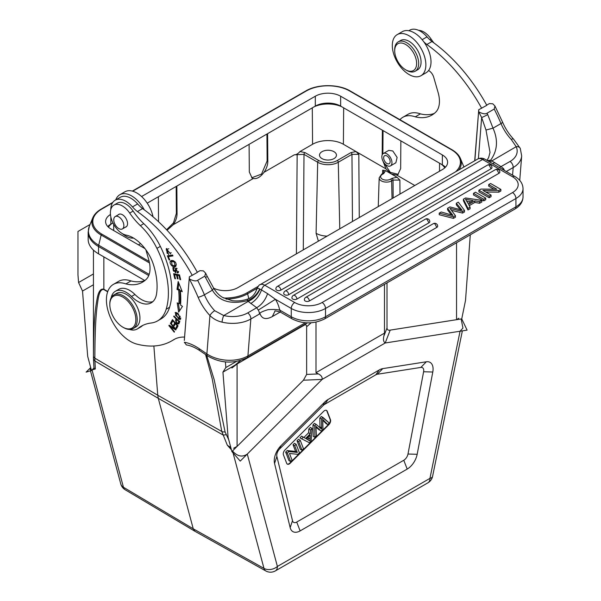 <?xml version="1.0" encoding="UTF-8"?>
<svg xmlns="http://www.w3.org/2000/svg" width="601" height="601" viewBox="0 0 601 601"><rect width="100%" height="100%" fill="white"/><g stroke="black" fill="none" stroke-linecap="round" stroke-linejoin="round"><path stroke-width="0.9" d="M144.818 280.539L98.526 253.81A35.354 20.411 180 0 1 88.167 239.378L88.167 232.099A35.354 20.411 180 0 0 98.526 246.538L98.692 245.216A35.121 20.276 180 0 1 89.346 226.224L88.167 232.099M144.991 248.604L110.854 228.898A17.917 10.345 180 0 1 105.603 221.581A17.917 10.345 180 0 1 110.464 214.497M141.573 196.535L315.307 96.228A17.917 10.345 180 0 1 340.654 96.228L442.366 154.945A17.917 10.345 180 0 1 447.617 162.262A17.917 10.345 180 0 1 442.366 169.58L237.913 287.624A17.917 10.345 180 0 1 213.693 288.217M340.654 106.114L341.766 106.753A22.184 12.809 180 0 0 314.203 106.753L315.307 106.114A17.917 10.345 180 0 1 340.654 106.114L340.654 96.228M444.778 167.859A22.184 12.809 180 0 0 441.262 164.193L442.366 164.832A17.917 10.345 180 0 1 445.439 167.206M107.782 226.524A17.917 10.345 180 0 1 110.854 224.15L111.966 223.512A22.184 12.809 180 0 0 108.443 227.178M441.262 164.193L341.766 106.753M314.203 106.753L147.207 203.168M112.958 222.933L111.966 223.512M103.86 256.89L103.86 289.231C100.502 288.292 98.181 291.876 96.896 299.982C95.183 309.718 93.666 321.603 93.448 355.92L93.44 358.143A4.846 4.012 179.6 0 1 93.44 358.076M192.23 275.333L197.368 272.366A125.925 72.706 -120 0 0 142.572 208.592A24.22 13.981 60 0 1 137.621 203.934A21.313 12.305 -120 0 0 120.313 197.256L115.182 200.223A21.313 12.305 60 0 1 115.632 199.983A21.313 12.305 60 0 1 132.483 206.902A24.22 13.981 -120 0 0 137.434 211.56A125.925 72.706 60 0 1 192.23 275.333L189.345 276.813L189.353 278.969C193.304 280.967 196.061 281.411 197.631 280.284L204.828 276.137L205.572 273.132L203.393 270.863L199.968 270.683L197.293 272.23M144.894 280.509A54.391 31.402 60 0 1 130.988 280.945A33.904 19.578 -120 0 0 118.577 281.381L113.439 284.348A33.904 19.578 60 0 1 125.857 283.912A54.391 31.402 -120 0 0 142.445 282.207A54.391 31.402 -120 0 0 146.494 279.037A26.639 15.378 -120 0 0 149.957 270.247A26.639 15.378 -120 0 0 148.687 259.542L145.87 249.791M184.575 337.071A53.279 30.756 -120 0 0 173.937 339.55A53.279 30.756 -120 0 0 173.246 339.971A111.395 64.315 60 0 1 171.796 340.85A111.395 64.315 60 0 1 136.637 344.042A33.904 19.578 60 0 1 106.505 297.51A33.904 19.578 60 0 1 113.439 284.348M152.864 301.627A26.639 15.378 60 0 1 134.94 294.49A21.794 12.583 -120 0 0 118.78 289.306L115.354 291.282A21.794 12.583 60 0 1 131.514 296.473A26.639 15.378 -120 0 0 151.264 302.806A26.639 15.378 -120 0 0 156.523 294.047A58.898 34.002 -120 0 0 156.959 290.223A58.898 34.002 -120 0 0 153.51 264.868A31.485 18.173 -120 0 0 126.15 235.111A16.948 9.789 60 0 1 110.426 211.792A16.948 9.789 60 0 1 113.897 205.114A16.948 9.789 60 0 1 129.696 213.07A48.433 27.962 -120 0 0 140.356 225.645A48.433 27.962 60 0 1 156.921 248.363A74.877 43.234 60 0 1 168.227 297.765A74.877 43.234 60 0 1 166.169 309.245A48.433 27.962 60 0 1 157.575 320.896A48.433 27.962 60 0 1 151.039 323.03A72.653 41.942 -120 0 0 141.235 326.223A72.653 41.942 -120 0 0 138.095 328.386A21.794 12.583 60 0 1 137.148 329.032A21.794 12.583 60 0 1 129.485 329.423M137.148 329.032L140.574 327.057A21.794 12.583 -120 0 0 141.52 326.411A72.653 41.942 60 0 1 142.993 325.306M157.575 320.896L161 318.921A48.433 27.962 -120 0 0 169.587 307.269A74.877 43.234 -120 0 0 171.653 295.79A74.877 43.234 -120 0 0 160.347 246.38A48.433 27.962 -120 0 0 143.782 223.67A48.433 27.962 60 0 1 133.121 211.086A16.948 9.789 -120 0 0 117.323 203.138L113.897 205.114M133.55 238.079A21.313 12.305 60 0 1 122.454 233.684M110.764 209.629A21.313 12.305 60 0 1 110.824 208.494A21.313 12.305 60 0 1 115.182 200.223M180.345 290.861L182.261 291.703L178.174 281.501L177.002 289.404L178.64 290.118A81.608 47.118 60 0 1 178.85 303.941L177.197 302.821L178.64 312.182L182.479 306.397L180.555 305.09A84.035 48.516 -120 0 0 180.345 290.861L181.757 290.441M180.646 279.698L179.496 274.882L173.629 273.665L174.816 278.631L175.507 278.774L174.53 274.687L176.529 275.1L177.408 278.789L178.099 278.932L177.22 275.243L179.015 275.619L179.954 279.555L180.646 279.698M172.585 255.012L167.386 255.823L169.136 260.015L169.745 259.917L168.37 256.612L172.96 255.898L172.585 255.012M168.641 254.621L168.393 253.69L167.131 253.276L166.672 249.618L170.601 253.915L166.252 248.716L168.641 254.621M179.083 323.346L179.707 321.783L173.929 315.961L173.712 316.509L176.055 318.876L175.635 319.935C175.89 322.827 176.934 324.157 178.775 323.924L179.083 323.346M178.242 313.782L176.686 312.7L175.124 312.558L178.745 319.319L180.292 319.454L178.242 313.782M171.999 260.398L170.774 260.819C168.303 262.427 172.968 268.797 175.702 266.408C176.852 263.448 175.62 261.443 171.999 260.398M176.018 270.908L173.614 271.201C172.81 269.533 172.915 268.609 173.944 268.437L173.629 267.588L172.72 267.858L175.597 272.816L176.108 269L177.55 271.998L177.115 272.103L177.423 272.967L178.076 272.831L175.56 268.181L174.996 272.005L176.048 271.389M174.47 267.963L173.944 268.437M178.039 325.817L172.442 319.604L170.969 322.444L171.631 323.18L172.84 320.844L174.748 322.955L173.651 325.058L174.313 325.787L175.402 323.684L177.115 325.584L175.95 327.838L176.611 328.567L178.039 325.817M174.628 328.522L169.189 325.149L168.873 325.614L174.26 332.195L174.545 331.76L170.323 326.598L175.755 329.964L176.07 329.498L170.692 322.917L170.399 323.353L174.628 328.522L175.064 328.274M184.334 340.083L189.345 276.866L184.334 340.444M197.631 280.284A132.22 76.342 60 0 1 204.408 294.79A4.846 0.826 157 0 1 198.112 297.262A127.382 73.54 60 0 0 189.338 279.014L189.353 278.969M205.572 273.132L207.195 276.302A4.846 0.391 -26.7 0 1 205.519 277.512L212.393 290.185C218.929 301.229 230.574 304.73 247.327 300.688L248.19 301.417C253.675 298.885 257.596 294.775 259.963 289.104L259.722 288.976C257.093 294.467 252.961 298.374 247.327 300.688L247.447 299.125C249.122 298.727 254.433 296.466 256.77 289.073L256.755 289.149M199.254 348.708A4.846 2.539 124.2 0 0 199.96 350.736C195.085 347.483 190.562 345.545 186.378 344.929L184.327 342.224A50.852 29.359 -120 0 1 189.833 343.749A50.852 29.359 -120 0 1 199.254 348.708L206.894 353.891L209.937 315.555C213.25 318.838 217.284 321.032 222.039 322.151A4.846 0.901 103.3 0 1 223.73 315.54L214.7 310.709A4.846 1.48 -43.1 0 0 209.937 315.555A37.292 21.531 -120 0 1 198.112 297.262M247.514 299.095L247.447 299.118C242.736 300.77 237.643 301.296 232.159 300.688L222.663 297.435C221.446 296.789 217.449 294.347 213.708 288.24L212.393 290.185L204.408 294.79A32.454 18.736 -120 0 0 214.7 310.709M256.777 289.674C256.687 288.27 257.671 288.037 259.722 288.976M247.725 312.911A24.22 15.145 -175.5 0 1 223.73 315.54L248.19 301.417L256.725 307.72C261.751 304.722 265.364 300.034 267.573 293.649L275.401 299.283L258.272 310.108L256.725 307.72L247.725 312.911A4.846 2.795 60 0 1 250.842 318.996L247.92 355.912A4.846 2.795 60 0 1 246.928 357.79L307.396 322.88M250.775 303.49C255.823 300.41 259.399 295.895 261.503 289.952L259.963 289.104M486.705 105.137L489.357 103.605L492.79 103.785L494.961 106.054L494.217 109.051L487.028 113.206C485.458 114.325 482.693 113.889 478.749 111.891L478.742 109.735L486.795 105.31A125.925 72.706 -120 0 0 431.991 41.522A24.22 13.981 60 0 1 427.041 36.864A21.313 12.305 -120 0 0 409.732 30.185L408.793 30.726M474.7 160.783L478.742 109.735M434.29 113.431A54.391 31.402 60 0 1 420.407 113.867A33.904 19.578 -120 0 0 407.989 114.31L402.858 117.278A33.904 19.578 60 0 1 415.276 116.842A54.391 31.402 -120 0 0 431.841 115.122A54.391 31.402 -120 0 0 435.274 112.567A26.639 15.378 -120 0 0 439.376 103.177A26.639 15.378 -120 0 0 438.099 92.464L433.704 77.221A7.265 4.192 -120 0 0 428.566 70.542M486.87 160.324L488.613 157.665L490.018 152.384L485.999 130.026L493.008 128.171C498.282 139.943 497.5 150.618 490.664 160.197L487.261 160.55M512.57 175.161L513.179 167.536A29.058 18.173 -175.5 0 0 521.676 155.944L520.286 148.432A4.846 3.568 155.3 0 0 516.184 146.697L511.286 139.477A4.846 1.48 -43.1 0 1 513.479 139.034C508.949 134.151 505.313 128.531 502.579 122.161L494.961 106.054M502.286 169.219L503.488 168.535L501.069 166.65L490.664 160.197L488.936 161.519M499.348 167.529L510.069 161.451A24.22 15.145 -175.5 0 0 516.184 146.697L489.875 162.06M494.818 162.601L492.655 163.66M280.231 312.024L272.268 316.622C266.145 319.837 262.119 318.996 260.188 314.098L259.407 314.053L250.842 318.996A29.058 18.173 -175.5 0 1 222.039 322.151M279.488 309.297A19.375 11.186 -120 0 0 275.401 299.283L291.267 308.448L291.267 316.75A24.22 13.981 0 0 0 325.517 316.75A4.846 2.795 60 0 1 324.51 318.973C313.767 324.179 303.017 324.179 292.274 318.973L280.434 312.137L280.284 310.409L279.488 309.297C279.563 311.972 282.605 308.734 268.181 309.628C257.604 312.76 259.993 314.075 260.188 314.098M267.573 293.649L261.503 289.952A4.846 2.795 120 0 1 264.786 285.25L294.693 302.513A4.846 2.795 -60 0 0 291.267 308.448A24.22 13.981 180 0 0 325.517 308.448L325.517 316.75L515.936 206.819A24.22 13.981 0 0 0 523.028 196.933C522.87 201.891 520.173 205.925 514.929 209.035A4.846 2.795 -120 0 0 515.936 206.819L515.936 198.51A4.846 2.795 -120 0 0 512.51 192.583A19.375 11.186 180 0 0 512.51 176.762L482.595 159.498L264.786 285.25A9.684 5.589 60 0 0 259.94 284.769C259.482 284.431 258.43 285.866 256.77 289.073M474.798 202.454L474.798 200.877L468.592 204.453L470.08 207.195L470.08 208.772L467.991 209.974L463.416 200.757L463.416 199.171L465.535 197.954L481.874 200.381L481.874 201.966L479.636 203.251L474.798 202.454L469.246 205.655M451.494 210.335L462.605 213.092L464.498 211.995L464.498 210.41L462.605 211.507L449.976 208.367L455.43 215.646L455.43 217.231L453.424 218.388L439.218 214.722L439.218 213.145L441.232 211.98L452.951 215.421L447.602 208.299L447.602 209.884L451.246 214.873M447.602 208.299L449.969 206.932L462.086 210.147L456.317 203.273L456.317 204.851L460.591 210.012M483.775 200.862L473.498 194.934L473.498 193.349L483.775 199.284L483.775 200.862L485.736 199.727L485.736 198.15L475.466 192.215L473.498 193.349M434.936 223.925L434.763 223.82A2.907 1.675 -120 0 0 433.313 223.677A2.907 2.907 0 0 1 437.671 226.194A2.907 1.675 180 0 1 436.822 227.381L309.32 300.988A2.907 1.675 180 0 1 306.157 301.356A2.907 1.675 180 0 1 304.361 299.801A2.907 2.907 0 0 1 305.819 297.285A2.907 1.675 60 0 1 307.269 297.427A2.907 1.675 60 0 1 307.449 297.54A2.907 1.675 60 0 1 309.32 300.988M427.056 219.38L426.89 219.275A2.907 1.675 -120 0 0 425.433 219.132A2.907 2.907 0 0 1 429.798 221.649A2.907 1.675 180 0 1 428.941 222.836L296.871 299.08A2.907 1.675 180 0 1 293.709 299.448A2.907 1.675 180 0 1 291.913 297.893A2.907 2.907 0 0 1 293.363 295.376A2.907 1.675 60 0 1 294.821 295.519A2.907 1.675 60 0 1 295.001 295.632A2.907 1.675 60 0 1 296.871 299.08M498.98 173.298L496.922 169.745A2.907 1.675 -120 0 0 495.472 169.602A2.907 2.907 0 0 1 499.829 172.119A2.907 1.675 180 0 1 498.98 173.298L288.698 294.708A2.907 1.675 180 0 1 285.535 295.068A2.907 1.675 180 0 1 283.74 293.521A2.907 2.907 0 0 1 285.19 291.004A2.907 1.675 60 0 1 286.647 291.147A2.907 1.675 60 0 1 286.827 291.26A2.907 1.675 60 0 1 288.698 294.708M489.214 165.298L489.049 165.192A2.907 1.675 -120 0 0 487.591 165.05A2.907 2.907 0 0 1 491.956 167.566A2.907 1.675 180 0 1 491.1 168.753L280.825 290.155A2.907 1.675 180 0 1 277.654 290.523A2.907 1.675 180 0 1 275.859 288.968A2.907 2.907 0 0 1 277.316 286.452A2.907 1.675 60 0 1 278.766 286.602A2.907 1.675 60 0 1 278.947 286.715A2.907 1.675 60 0 1 280.825 290.155M493.984 189.202L488.711 186.152L488.711 184.575L490.589 183.485L500.866 189.413L500.866 190.998L498.845 192.162L485.773 192.027M489.176 197.744L478.899 191.817L478.899 190.232L489.176 196.166L489.176 197.744L491.062 196.662L491.062 195.077L482.986 190.412L498.845 190.577L498.845 192.162M478.388 158.694L481.649 117.533L485.999 130.026M474.865 160.685L478.734 109.788M511.286 139.477A32.454 18.736 60 0 1 500.994 123.558L493.008 128.171L487.719 114.581A4.846 0.391 -26.7 0 1 481.649 117.533A127.382 73.54 60 0 0 478.727 111.936L478.749 111.891M470.08 207.195L467.991 208.397L467.991 209.974M467.991 208.397L463.416 199.171M481.874 200.381L479.636 201.673L479.636 203.251M479.636 201.673L474.798 200.877M468.051 203.484L465.505 199.209L473.085 200.584L468.051 203.484M466.804 201.072L470.966 201.808M464.498 210.41L458.285 202.131L456.317 203.273M439.218 213.145L453.424 216.803L455.43 215.646M462.605 211.507L462.605 213.092M453.424 216.803L453.424 218.388M485.736 198.15L483.775 199.284M491.062 195.077L489.176 196.166M478.899 190.232L480.92 189.067L496.772 189.225L488.711 184.575M500.866 189.413L498.845 190.577M399.935 119.682A33.904 19.578 60 0 1 402.858 117.278M423.878 41.92A24.22 13.981 -120 0 0 426.853 44.489A125.925 72.706 60 0 1 481.656 108.278M420.399 113.867L415.261 116.834M387.344 154.141A7.144 4.124 60 0 1 391.649 160.437A7.144 4.124 60 0 1 390.477 165.884A7.144 4.124 60 0 1 386.466 165.252A7.144 4.124 60 0 1 382.153 158.949A7.144 4.124 60 0 1 383.333 153.51A7.144 4.124 60 0 1 387.344 154.141M390.477 165.884L395.864 162.766L397.118 157.417L392.806 150.979L388.787 150.363L383.333 153.51M461.162 318.966L462.935 328.056L460.058 331.234L385.211 342.991L322.128 379.411L247.281 454.078L277.392 566.45A9.684 6.851 165 0 1 263.982 568.396A9.684 5.604 119.2 0 0 265.807 570.95A9.684 9.684 0 0 0 275.386 570.882A9.684 5.589 -120 0 0 277.392 566.45L429.948 478.373A9.684 5.589 60 0 1 427.942 482.806A9.684 9.684 0 0 0 432.585 476.36A9.684 3.952 -168.4 0 1 429.948 478.373L460.058 331.234M94.567 369.104L93.929 367.451L93.44 358.143A4.846 4.012 179.6 0 0 94.95 361.028L95.334 368.969L94.567 369.104A4.846 3.876 174.9 0 1 93.929 367.474A4.846 3.876 174.9 0 1 93.929 367.444M107.654 291.801L103.868 289.569C100.96 288.908 98.947 292.747 97.835 301.093C96.348 311.115 95.033 323.315 94.845 358.173A4.846 3.268 -179.8 0 1 93.448 355.92M94.845 358.173L94.95 361.028L158.288 398.343L157.77 395.248L94.845 358.173M153.864 346.003L157.77 395.248L221.784 431.465L212.176 378.69L205.572 354.545M230.904 447.858L227.291 445.153L221.784 431.465A4.846 2.765 -8.8 0 0 225.09 431.931L214.181 379.712L206.669 355.289M228.726 439.752L225.09 431.931M235.104 365.1L240.498 360.517M458.773 318.252L456.55 319.694L390.207 330.114C388.321 330.558 387.254 329.866 386.999 328.041C387.254 329.866 388.321 330.558 390.207 330.114L461.741 318.876L467.097 330.129L385.203 342.991L322.128 379.404C322.444 377.143 321.204 375.309 318.395 373.92L315.998 372.673L384.49 333.127L383.851 336.132C383.047 339.61 383.498 341.894 385.211 342.991L390.207 330.114L385.203 342.991C383.498 341.894 383.047 339.61 383.851 336.132L386.999 328.041L386.999 282.891L386.999 328.041L383.851 336.132L384.49 333.127L384.49 284.341L384.49 333.127L315.998 372.673L315.998 322.121L315.998 372.673L318.395 373.92C321.204 375.317 322.444 377.143 322.128 379.404L240.242 461.102L231.896 451.576L228.11 437.43L222.933 372.132L304.068 325.284L237.087 363.958L237.087 446.393L233.624 448.241M306.638 326.764C306.615 324.833 305.759 324.337 304.068 325.284C305.759 324.337 306.615 324.833 306.638 326.764L306.638 374.438L306.638 326.764L311.115 322.797L306.638 326.764M231.896 451.576L303.43 380.215L306.638 374.438L318.395 373.92L306.638 374.438L303.43 380.215L237.087 446.393M231.903 368L237.087 363.958M232.474 450.998L232.549 451.081C237.455 456.437 242.368 457.436 247.281 454.078M231.423 449.818L227.291 445.153M226.059 434.643A4.846 2.629 -24.9 0 1 222.731 434.801L158.288 398.343L193.244 528.812L123.445 487.261A9.684 6.851 165 0 1 120.771 483.933L90.458 370.817M290.163 527.625L274.544 463.401A14.529 8.391 -60 0 1 281.005 445.679L324.57 402.227A14.529 8.391 -60 0 1 328.078 399.485L379.254 369.938A14.529 8.391 -60 0 1 382.769 368.623L426.327 361.779A14.529 8.391 -60 0 1 432.788 372.034L417.169 454.296A14.529 8.391 -60 0 1 407.193 469.08L300.139 530.893A14.529 8.391 -60 0 1 290.163 527.625L274.544 463.401A14.529 8.391 -60 0 1 281.005 445.679L324.57 402.227A14.529 8.391 -60 0 1 328.078 399.485L379.254 369.938A14.529 8.391 -60 0 1 382.769 368.623L426.327 361.779A14.529 8.391 -60 0 1 432.788 372.034L417.169 454.296A14.529 8.391 -60 0 1 407.193 469.08L300.139 530.893A14.529 8.391 -60 0 1 290.163 527.625L292.499 520.684L276.881 456.459L274.544 463.401L276.881 456.459A6.138 3.546 120 0 1 279.608 448.97A6.138 3.546 120 0 0 276.881 456.459L292.499 520.684A6.138 3.546 120 0 0 296.714 522.066L403.767 460.261A6.138 3.546 120 0 0 407.989 454.01L417.169 454.296L407.989 454.01L423.607 371.749A6.138 3.546 120 0 0 420.873 367.414L377.315 374.258A6.138 3.546 120 0 0 375.828 374.806L324.66 404.353A6.138 3.546 120 0 0 323.173 405.517L279.608 448.97L281.005 445.679L279.608 448.97L323.173 405.517A6.138 3.546 120 0 1 324.66 404.353L375.828 374.806A6.138 3.546 120 0 1 377.315 374.258L382.769 368.623L377.315 374.258L420.873 367.414A6.138 3.546 120 0 1 423.607 371.749L407.989 454.01A6.138 3.546 120 0 1 403.767 460.261L296.714 522.066A6.138 3.546 120 0 1 292.499 520.684L290.163 527.625M290.215 463.221A3.876 2.239 -60 0 1 287.338 464.145A3.876 2.239 -60 0 1 286.7 463.356L283.424 454.844A3.876 2.239 -60 0 1 283.259 453.86A3.876 2.239 -60 0 1 285.062 449.848L323.676 411.317A3.876 2.239 -60 0 1 324.615 410.588A3.876 2.239 -60 0 1 326.553 410.4A3.876 2.239 -60 0 1 327.192 411.182L330.467 419.693A3.876 2.239 -60 0 1 328.83 424.697L290.215 463.221A3.876 2.239 -60 0 1 287.338 464.145A3.876 2.239 -60 0 1 286.7 463.356L283.424 454.844A3.876 2.239 -60 0 1 283.259 453.86A3.876 2.239 -60 0 1 285.062 449.848L323.676 411.317A3.876 2.239 -60 0 1 324.615 410.588A3.876 2.239 -60 0 1 326.553 410.4A3.876 2.239 -60 0 1 327.192 411.182L330.467 419.693A3.876 2.239 -60 0 1 328.83 424.697L290.215 463.221L289.87 463.025L328.492 424.501A3.876 2.239 120 0 0 330.129 419.498L326.846 410.986A3.876 2.239 120 0 0 326.373 410.31A3.876 2.239 120 0 1 326.846 410.986L330.129 419.498A3.876 2.239 120 0 1 328.492 424.501L328.83 424.697L328.492 424.501L289.87 463.025A3.876 2.239 120 0 1 287.173 464.032A3.876 2.239 120 0 0 289.87 463.025L290.215 463.221M293.025 444.725L294.437 443.32L296.15 444.304L294.738 445.717L297.315 452.403L288.886 451.561L287.368 453.071L290.651 461.583L292.063 460.171L289.487 453.485L297.916 454.326L299.433 452.816L296.15 444.304L294.738 445.717L297.315 452.403L295.602 451.419L293.025 444.725L294.738 445.717L293.025 444.725L294.437 443.32L296.15 444.304L299.433 452.816L297.916 454.326L289.487 453.485L292.063 460.171L290.651 461.583L288.938 460.591L285.655 452.08L287.173 450.57L295.602 451.419L293.025 444.725M297.029 440.736L298.502 439.263L300.215 440.255L298.735 441.727L302.018 450.239L303.49 448.767L300.215 440.255L298.735 441.727L302.018 450.239L303.49 448.767L300.215 440.255L298.502 439.263L297.029 440.736L298.735 441.727L297.029 440.736L300.305 449.248L302.018 450.239L300.305 449.248L297.029 440.736M303.903 437.445L308.568 432.795L308.801 428.994L310.364 427.431L312.077 428.423L310.507 429.985L310.281 433.779L305.616 438.43L303.325 437.152L301.642 438.828L309.485 442.787L311.078 441.202L312.077 428.423L310.507 429.985L310.281 433.779L305.616 438.43L301.612 436.161L305.616 438.43L303.903 437.445L308.568 432.795L310.281 433.779L308.568 432.795L308.801 428.994L310.507 429.985L308.801 428.994L310.364 427.431L312.077 428.423L311.078 441.202L309.485 442.787L301.642 438.828L299.929 437.836L301.612 436.161L303.903 437.445M320.002 428.175L319.807 418.011L321.317 416.508L323.03 417.492L321.52 418.995L321.715 429.167L316.134 424.374L314.706 425.793L314.932 437.355L316.411 435.875L315.893 426.259L321.182 431.12L322.962 429.347L322.767 419.408A49.109 28.352 120 0 0 323.909 420.677L327.755 424.561L329.265 423.051L323.03 417.492L321.52 418.995L321.715 429.167L316.134 424.374L314.706 425.793L312.993 424.809L314.421 423.389L316.134 424.374L314.421 423.389L312.993 424.809L313.219 436.364L314.932 437.355L316.411 435.875L315.893 426.259L321.182 431.12L322.962 429.347L322.767 419.408A49.109 28.352 120 0 0 323.909 420.677L327.755 424.561L329.265 423.051L321.317 416.508L319.807 418.011L321.52 418.995L319.807 418.011L320.002 428.175M326.042 423.577L322.812 420.317L327.755 424.561L326.042 423.577M319.469 430.128L315.976 427.213L319.469 430.128M287.173 450.57L288.886 451.561L287.368 453.071L290.651 461.583L288.938 460.591L285.655 452.08L287.368 453.071L285.655 452.08L287.173 450.57L295.602 451.419L297.315 452.403L288.886 451.561L287.173 450.57M309.943 438.843L309.973 441.066L306.427 438.895L310.206 435.124L309.973 441.066L306.427 438.895L310.206 435.124L309.943 438.843L308.23 437.851L308.26 440.075L308.23 437.851L309.943 438.843M265.807 570.95L194.987 531.314L193.244 528.812L263.982 568.396L233.03 452.861M95.334 368.969L92.058 369.931M90.781 367.902L90.15 369.683L91.375 370.096M251.872 177.911L253.269 178.512C256.882 179.166 260.458 177.1 263.989 172.322C266.506 168.686 267.776 165.027 267.813 161.338L267.603 133.655M167.055 230.258L173.238 224.714C175.747 221.085 177.025 217.419 177.055 213.738L176.844 186.055M327.102 236.125A16.813 9.706 180 0 1 316.088 233.301L317.681 162.247L304.001 154.352L294.31 154.818C296.225 154.81 298.111 153.721 299.959 151.557L312.573 144.27A21.794 12.583 0 0 1 343.396 144.27L356.01 151.557L350.939 152.601L337.259 160.505A13.117 7.573 180 0 1 318.71 160.505L305.03 152.601L299.959 151.557M249.107 144.33L249.317 172.014L252.082 178.039M158.356 196.73L158.544 221.731M400.859 140.874L400.657 168.558L397.892 174.575L396.698 175.049L391.311 173.952L385.977 168.858L382.206 159.13M382.183 154.893L382.371 130.192M316.088 233.301L318.38 241.166M333.976 151.685A8.474 4.891 0 0 0 324.735 150.626A8.474 4.891 0 0 0 319.507 155.148A8.474 4.891 0 0 0 321.986 158.604A8.474 4.891 0 0 0 331.226 159.671A8.474 4.891 0 0 0 336.455 155.148A8.474 4.891 0 0 0 333.976 151.685M385.977 168.858L356.01 151.557L358.812 154.359L351.968 154.352A1.45 0.841 -120 0 0 350.939 152.601M385.549 170.624L397.073 177.28L399.883 180.082L393.031 180.075A1.45 0.841 -120 0 0 392.002 178.324L390.612 179.128A5.852 3.381 180 0 1 382.341 179.128A5.852 3.381 180 0 1 382.341 174.35L383.731 173.546L385.549 170.624L382.702 170.166L382.567 173.727M397.073 177.28L392.002 178.324M398.26 174.343L390.259 172.337L383.558 162.135M383.047 130.582L382.875 153.856M386.623 163.277A4.598 2.659 -120 0 0 389.208 163.682A4.598 2.659 -120 0 0 389.959 160.174A4.598 2.659 -120 0 0 387.187 156.117A4.598 2.659 -120 0 0 384.602 155.712A4.598 2.659 -120 0 0 383.844 159.212A4.598 2.659 -120 0 0 386.623 163.277M266.927 134.046L267.129 160.94L261.548 174.087L251.714 177.806M176.168 186.445L176.371 213.34L173.464 222.926L166.567 229.747M433.847 42.874A48.433 27.962 60 0 1 431.097 39.073A16.948 9.789 -120 0 0 418.596 30.328M426.853 44.489L431.991 41.522M130.988 280.945L125.857 283.912M111.185 297.728A21.794 12.583 60 0 1 115.354 291.282M118.179 214.85A7.265 4.192 60 0 1 118.773 214.362A7.265 4.192 60 0 1 124.565 216.51A7.265 4.192 60 0 1 127.532 224.083A7.265 4.192 60 0 1 126.045 226.945A7.265 4.192 60 0 1 125.324 227.223M122.829 327.162L123.513 327.56A19.375 11.186 -120 0 0 133.204 328.522L135.939 326.936A19.375 11.186 -120 0 0 139.124 312.182A19.375 11.186 -120 0 0 127.45 295.091A19.375 11.186 -120 0 0 116.564 293.378L113.829 294.963A19.375 11.186 -120 0 0 109.818 303.836L109.818 304.624A18.406 10.623 -120 0 0 121.695 326.448A18.406 10.623 -120 0 0 122.829 327.162A18.406 10.623 -120 0 0 135.834 320.295A18.406 10.623 -120 0 0 123.964 297.818A18.406 10.623 -120 0 0 109.818 304.624M123.633 223.76A7.144 4.124 60 0 1 122.386 228.921A7.144 4.124 60 0 1 113.995 221.709A7.144 4.124 60 0 1 115.242 216.548A7.144 4.124 60 0 1 123.633 223.76M133.204 328.522A19.375 11.186 -120 0 0 136.389 313.76A19.375 11.186 -120 0 0 124.707 296.669A19.375 11.186 -120 0 0 113.829 294.963M142.572 208.592L137.434 211.56M179.541 310.815L178.452 303.67M178.64 290.118L179.669 289.524A81.608 47.118 -120 0 1 179.879 303.347L178.85 303.941M179.669 289.524L178.024 288.811L177.002 289.404M178.024 288.811L178.858 283.206M180.533 279.217L179.954 279.555M179.594 275.288L179.015 275.619M179.504 274.912L178.242 274.649L177.22 275.243M177.986 278.458L177.408 278.789M177.671 274.98L177.558 274.507L176.529 275.1M177.558 274.507L175.56 274.094L174.53 274.687M175.394 278.301L174.816 278.631M174.981 274.424L174.861 273.921M172.787 255.493L168.37 256.612M169.662 259.707L169.136 260.015M168.866 256.327L168.581 255.635M166.222 249.993L166.815 248.483M171.21 252.705L170.045 253.096M168.843 248.701L166.672 249.618M179.015 323.511L178.272 323.083M176.491 320.175L176.844 318.898M176.544 318.598L176.055 318.876M174.192 316.231L173.712 316.509M179.083 322.617L179.834 321.047M179.121 322.594L178.129 323.165C176.409 322.767 175.95 321.565 176.739 319.559L178.805 321.64L178.129 323.165L179.158 322.572M178.805 321.64L179.293 321.362M177.227 319.281L176.739 319.559M180.691 318.988L179.669 318.673M175.597 313.391L175.74 312.422M176.747 312.73L175.642 313.361L178.054 314.383L179.834 316.569L179.759 318.635L175.62 315.502L175.642 313.361M179.759 318.635L180.841 318.004M175.92 266.19L173.869 265.92M171.172 261.758L171.578 260.443M173.629 260.721L171.465 261.525L174.32 261.953L174.996 265.695L172.194 265.319L171.465 261.525M174.996 265.695L176.318 264.853M177.423 272.967L178.452 272.373L178.189 271.629M176.161 268.97L176.221 268.099M175.973 272.321L175.094 271.945M173.366 268.609L173.501 267.588M177.182 327.47L175.95 327.838M176.979 327.245L177.836 325.592M177.588 325.314L177.115 325.584M172.202 322.076L172.9 320.115M174.883 324.69L175.462 322.962M172.84 320.844L173.313 320.573M171.999 321.851L170.969 322.444M174.748 322.955L175.214 322.684M173.651 325.058L174.681 324.465M175.402 323.684L175.875 323.413M170.834 323.098L170.399 323.353M170.939 326.238L170.323 326.598M169.429 325.299L168.873 325.614M115.775 199.878A23.732 13.703 60 0 1 119.787 194.762A23.732 13.703 60 0 1 144.278 209.832M153.022 216.788A23.732 13.703 -120 0 0 141.175 196.174A23.732 13.703 -120 0 0 124.925 191.794L119.787 194.762M392.37 43.82A23.732 13.703 60 0 1 397.223 34.61A23.732 13.703 60 0 1 416.177 41.694A23.732 13.703 60 0 1 425.801 66.501A23.732 13.703 60 0 1 420.955 75.718A23.732 13.703 60 0 1 401.994 68.634A23.732 13.703 60 0 1 392.37 43.82M420.955 75.718L426.086 72.751A23.732 13.703 -120 0 0 430.94 63.541A23.732 13.703 -120 0 0 421.316 38.727A23.732 13.703 -120 0 0 402.354 31.643L397.223 34.61M415.163 71.226L417.56 69.844A16.948 9.789 -120 0 0 414.622 46.089A16.948 9.789 -120 0 0 400.612 40.485L398.215 41.867A16.948 9.789 60 0 1 412.226 47.471A16.948 9.789 60 0 1 415.163 71.226A16.948 9.789 60 0 1 406.689 70.392L405.66 69.799A15.498 8.947 60 0 1 400.597 65.441A15.498 8.947 60 0 1 394.699 50.815A15.498 8.947 60 0 1 410.723 48.839A15.498 8.947 60 0 1 416.305 66.298A15.498 8.947 60 0 1 405.66 69.799M394.699 50.815L394.699 49.628A16.948 9.789 60 0 1 398.215 41.867M299.929 437.836L301.612 436.161L303.325 437.152L301.642 438.828L299.929 437.836M313.219 436.364L312.993 424.809L314.706 425.793L314.932 437.355L313.219 436.364M222.933 372.132L225.841 367.557L236.343 361.494M225.841 367.557L225.39 361.915M470.29 234.811L465.527 300.357L461.741 318.876M90.052 224.496L77.972 231.468L77.972 274.973L78.573 282.53L93.44 273.951M78.573 282.53L82.517 291.057L93.44 284.754M82.517 291.057L87.693 356.363L91.48 370.509L86.123 372.124L90.698 367.564M93.989 368.007L91.48 370.509M98.526 253.81L98.526 246.538L148.748 275.536M149.176 274.364L98.692 245.216L101.156 235.044A31.635 18.263 180 0 1 92.734 217.938A31.635 18.263 180 0 1 92.734 217.93A31.635 18.263 180 0 1 92.809 217.757M460.419 158.439A31.635 18.263 180 0 1 460.486 158.611L463.874 166.905A35.121 20.276 180 0 1 463.882 166.905A35.121 20.276 180 0 1 463.919 167.003L463.882 166.905M149.499 262.96L101.156 235.044L101.802 234.12A30.719 17.737 180 0 1 101.802 209.043L112.507 202.868M248.776 298.599L247.612 293.769A31.635 18.263 180 0 1 226.089 299.11M256.988 288.352L247.612 293.769L246.958 292.845A30.719 17.737 180 0 1 223.7 298.021M132.333 191.095L305.774 90.961C317.411 83.907 338.551 83.907 350.188 90.961L451.907 149.687C456.167 152.166 459.029 155.141 460.486 158.619A31.635 18.263 180 0 1 460.486 158.619A31.635 18.263 180 0 1 458.818 169.948M132.716 191.201L306.262 90.999A30.719 17.737 180 0 1 349.699 90.999L451.419 149.724A30.719 17.737 180 0 1 455.566 171.826M101.156 209.216L101.802 209.043L101.156 209.216M149.191 261.48L101.802 234.12M258.017 286.459L246.958 292.845M442.366 154.945L442.366 164.832M315.307 96.228L315.307 106.114M110.854 216.976L110.854 224.15M107.752 291.523L103.86 289.231A4.846 2.825 -59.6 0 0 103.868 289.569M205.519 277.512A132.22 76.342 -120 0 0 204.828 276.137M199.96 350.736L207.6 355.92A4.846 2.539 -55.8 0 1 206.894 353.891A29.058 18.173 4.5 0 0 247.92 355.912L305.323 322.775M502.579 122.161A4.846 0.826 -23 0 1 500.994 123.558A132.22 76.342 -120 0 0 494.217 109.051M506.275 171.525L513.179 167.536A4.846 2.795 -120 0 0 510.069 161.451M259.407 314.053A4.846 2.795 -120 0 0 258.272 310.108M275.01 311.123L272.268 316.622M292.274 318.973A4.846 2.795 -60 0 1 291.267 316.75L280.284 310.409M294.693 302.513A19.375 11.186 180 0 0 322.091 302.513L512.51 192.583M482.595 159.498A9.684 5.589 -120 0 0 477.757 159.017C480.184 157.785 482.603 157.868 485.022 159.257A4.846 2.795 120 0 0 482.595 159.498M512.51 176.762A4.846 2.795 -60 0 1 514.929 176.521C520.143 179.594 522.84 183.628 523.028 188.624A24.22 13.981 180 0 1 515.936 198.51L325.517 308.448A4.846 2.795 60 0 0 322.091 302.513M503.488 168.535A4.846 2.795 60 0 1 503.826 169.129A4.846 2.795 60 0 1 504.352 170.414M487.028 113.206A132.22 76.342 60 0 1 487.719 114.581M451.719 215.015L451.719 213.941M460.591 208.427L460.591 209.629M436.822 227.381L434.959 223.94M428.941 222.836L427.078 219.395M491.1 168.753L489.237 165.313M456.55 319.694L456.55 242.744M228.831 446.618A4.846 2.87 -22.5 0 0 230.551 446.543M303.43 380.215L322.128 379.411L303.43 380.215M324.57 402.227L323.173 405.517L324.57 402.227M324.66 404.353L328.078 399.485L324.66 404.353M379.254 369.938L375.828 374.806L379.254 369.938M426.327 361.779L420.873 367.414L426.327 361.779M432.788 372.034L423.607 371.749L432.788 372.034M403.767 460.261L407.193 469.08L403.767 460.261M300.139 530.893L296.714 522.066L300.139 530.893M321.655 427.844L319.942 426.853L321.655 427.844M322.797 420.039L323.909 420.677L322.797 420.039M305.631 323.901L304.068 325.284L305.631 323.901M194.964 531.299L125.173 489.755A9.684 5.582 -59.2 0 1 123.445 487.261L92.021 369.968M294.31 154.818L263.989 172.322M253.269 178.512L173.238 224.714M140.559 243.585L138.425 244.817M297.149 154.359L296.413 253.847M303.295 249.873L304.001 154.352A1.45 0.841 -60 0 1 305.03 152.601M312.295 107.849L312.573 144.27M113.724 230.551L113.672 224.301M343.667 107.849L343.396 144.27M439.504 171.24L439.564 163.217M414.803 185.499L396.698 175.049M352.464 221.491L351.968 154.352L338.28 162.247A14.567 8.406 180 0 1 317.681 162.247A1.45 0.841 -60 0 1 318.71 160.505M359.278 217.554L358.812 154.359M399.981 194.048L399.883 180.082M382.341 174.35A1.45 0.841 60 0 0 381.612 174.275L384.122 172.186L382.702 170.166M383.01 173.479A1.45 0.841 60 0 1 383.731 173.546M392.04 198.638L391.642 180.878A7.302 4.215 180 0 1 383.618 181.772A7.302 4.215 180 0 1 379.178 177.813L378.254 206.594M393.167 197.992L393.031 180.075L391.642 180.878A1.45 0.841 -120 0 0 390.612 179.128M337.259 160.505A1.45 0.841 -120 0 1 338.28 162.247L339.775 228.816M267.129 160.94L267.813 161.338M176.371 213.34L177.055 213.738M431.097 39.073L429.888 39.771M422.142 39.689L427.041 36.864M174.643 339.167L173.246 339.971M133.121 211.086L129.696 213.07M140.356 225.645L143.782 223.67M160.347 246.38L156.921 248.363M169.587 307.269L166.169 309.245M141.52 326.411L138.095 328.386M131.514 296.473L134.94 294.49M137.621 203.934L132.483 206.902M175.635 319.935L176.664 319.349M179.774 318.725L178.745 319.319M178.054 314.383L178.565 314.083M179.834 316.569L180.292 316.299M172.314 261.315L173.343 260.721M174.32 261.953L174.883 261.63M175.92 269.751L175.176 270.18M112.853 202.342L101.321 209.005C97.061 211.477 94.199 214.459 92.734 217.938L89.346 226.224M93.44 250.106L93.44 357.452M207.195 276.302L213.708 288.24M207.6 355.92C220.62 363.425 233.729 364.048 246.928 357.79M520.286 148.432L513.479 139.034M521.676 155.944L519.737 180.39M280.434 312.137C276.235 310.905 274.387 310.582 274.882 311.16L275.243 310.972M259.94 284.769L477.757 159.017M485.022 159.257L514.929 176.521M514.929 209.035L324.51 318.973M523.028 196.933L523.028 188.624M305.819 297.285L433.313 223.677M293.363 295.376L425.433 219.132M285.19 291.004L495.472 169.602M277.316 286.452L487.591 165.05M432.585 476.36L462.357 330.873M275.386 570.882L427.942 482.806M120.771 483.933A9.684 9.684 0 0 0 125.173 489.755M381.612 174.275L379.178 177.813M175.191 338.889L171.796 340.85M122.386 228.921L126.638 226.464M115.242 216.548L119.494 214.084M178.572 271.404L177.55 271.998M177.137 268.407L176.108 269"/></g></svg>
